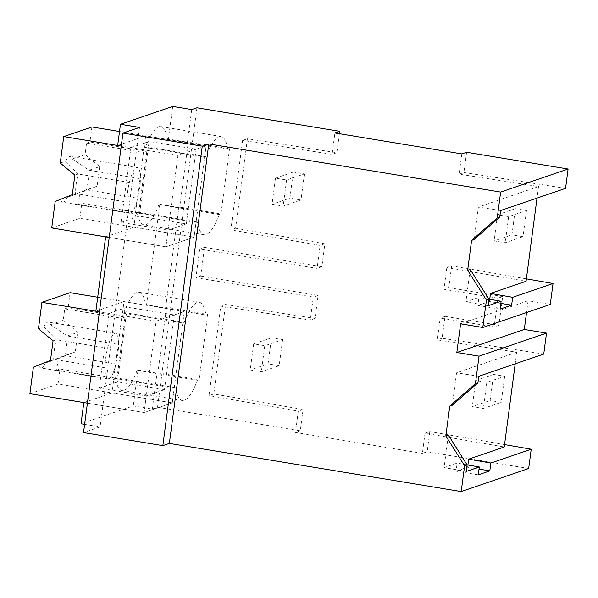 <?xml version="1.0" encoding="UTF-8"?>
<svg xmlns="http://www.w3.org/2000/svg" width="598" height="598" viewBox="0 0 598 598"><rect width="100%" height="100%" fill="white"/><g stroke="black" fill="none" stroke-linecap="round" stroke-linejoin="round"><path stroke-width="0.45" stroke-dasharray="2.99 2.24" d="M500.608 210.548L478.378 207.087L474.109 239.514M565.559 188.348L463.921 172.508L459.137 174.145L538.536 186.516L478.378 207.087M466.59 152.273L463.921 172.508M500.085 309.106L477.877 305.443L478.938 297.393L465.902 301.848L470.17 269.421M477.877 305.443L489.426 301.497L489.717 299.269M538.536 186.516L537.011 198.11M339.387 133.713L336.883 152.714L247.4 138.773L235.627 228.227L324.893 243.775L321.874 266.723L204.501 247.363L200.726 276.067L195.935 277.704L199.717 249L317.089 268.36L320.109 245.412L230.835 229.864L242.616 140.41L332.099 154.351L334.91 132.973M461.798 153.91L459.137 174.145M526.382 278.862L451.64 265.848L446.848 267.485L526.061 281.277M446.848 267.485L443.978 289.297L497.902 298.193L494.127 326.904L440.195 318.001L437.317 339.873L516.717 352.244L515.192 363.831M504.563 444.591L429.82 431.577L425.029 433.214L504.241 447.005M425.029 433.214L422.375 453.389L295.487 432.459L298.29 411.14L209.016 395.592L220.797 306.131L310.28 320.079L313.307 297.071L195.935 277.704M336.883 152.714L332.099 154.351M196.951 107.79L157.521 407.268L152.296 409.054L133.264 405.915L81.036 423.773M200.726 276.067L318.099 295.434L315.064 318.442L225.581 304.494L213.807 393.955L209.016 395.592M157.521 407.268L300.271 430.822L303.081 409.503L213.807 393.955M191.726 109.569L187.428 142.197L188.303 141.898L179.714 207.147L178.839 207.439L165.616 307.918L166.483 307.626L157.894 372.868L157.02 373.167L152.296 409.054M172.695 106.429L168.397 139.057L187.428 142.197M168.397 139.057L167.53 139.356L227.801 149.298L229.542 148.7L220.954 213.949L219.212 214.54A60.129 14.815 -80.6 0 1 204.18 234.775A60.129 14.815 -80.6 0 1 197.445 221.985L196.017 222.471L194.088 237.152L165.915 246.787L194.088 237.152L133.817 227.21L135.746 212.529L196.017 222.471M227.801 149.298A60.129 14.815 -80.6 0 0 221.073 136.508A60.129 14.815 -80.6 0 0 206.041 156.736L145.763 146.794A60.129 14.815 -80.6 0 1 160.795 126.567A60.129 14.815 -80.6 0 1 167.53 139.356M145.763 146.794L144.335 147.28L145.837 135.866L206.116 145.807L194.088 237.152L79.885 218.315L81.866 203.305L138.743 212.686L146.816 151.354L89.939 141.973L91.913 126.963M117.671 145.493L145.837 135.866M139.498 127.434L136.703 148.633L177.942 155.443L165.915 246.787L168.105 230.148L121.073 222.389L130.902 147.676L121.245 146.084L136.703 148.633L124.683 239.977L100.068 426.912L83.533 432.563M460.61 323.81L528.071 300.742L550.28 304.404M528.071 300.742L526.517 312.53M488.902 299.127L478.938 297.393M500.84 303.38L489.426 301.497M488.08 305.713L465.902 301.848M543.739 354.076L442.109 338.236L444.987 316.364L498.911 325.267L502.694 296.556L497.902 298.193M498.911 325.267L494.127 326.904M451.64 265.848L448.762 287.66L443.978 289.297M448.762 287.66L502.694 296.556M247.4 138.773L242.616 140.41M235.627 228.227L230.835 229.864M324.893 243.775L320.109 245.412M321.874 266.723L317.089 268.36M204.501 247.363L199.717 249M188.303 141.898L229.542 148.7M179.714 207.147L220.954 213.949M178.839 207.439L159.808 204.299L158.941 204.598L219.212 214.54M159.808 204.299L146.577 304.778L165.616 307.918M144.335 147.28L204.613 157.229L206.116 145.807L177.942 155.443M206.041 156.736L204.613 157.229M109.217 237.428L165.915 246.787L109.217 237.428M122.523 313.008L182.794 322.95L184.221 322.464L123.95 312.522L122.523 313.008L124.025 301.586L184.296 311.536L172.269 402.88L144.103 412.508L87.405 403.157L144.103 412.508L146.293 395.876L99.253 388.109L109.09 313.404L99.425 311.812L156.123 321.163L144.103 412.508L172.269 402.88L174.205 388.199L113.926 378.257L111.998 392.938L172.269 402.88L58.066 384.036L60.047 369.033L116.924 378.414L124.997 317.082L68.12 307.701L70.093 292.691M105.644 236.838L133.817 227.21M158.941 204.598A60.129 14.815 -80.6 0 1 143.909 224.826A60.129 14.815 -80.6 0 1 137.174 212.043L135.746 212.529M146.577 304.778L145.71 305.077L205.981 315.019L207.723 314.428L199.134 379.67L197.392 380.268A60.129 14.815 -80.6 0 1 182.36 400.496A60.129 14.815 -80.6 0 1 175.633 387.713L174.205 388.199M123.95 312.522A60.129 14.815 -80.6 0 1 138.983 292.287A60.129 14.815 -80.6 0 1 145.71 305.077M95.852 311.222L124.025 301.586M197.445 221.985L137.174 212.043M84.61 424.363L100.068 426.912M300.271 430.822L295.487 432.459M528.669 468.503L427.159 451.752L422.375 453.389M197.392 380.268L137.121 370.326L137.989 370.027L133.264 405.915M83.825 402.566L111.998 392.938M137.121 370.326A60.129 14.815 -80.6 0 1 122.089 390.554A60.129 14.815 -80.6 0 1 115.354 377.764L113.926 378.257M137.989 370.027L157.02 373.167M303.081 409.503L298.29 411.14M429.82 431.577L427.159 451.752M115.354 377.764L175.633 387.713M157.894 372.868L199.134 379.67M166.483 307.626L207.723 314.428M225.581 304.494L220.797 306.131M315.064 318.442L310.28 320.079M318.099 295.434L313.307 297.071M478.265 474.834L456.065 471.172L457.119 463.121L444.082 467.576L448.358 435.15M456.065 471.172L467.606 467.217L467.898 464.997M516.717 352.244L456.558 372.816L452.29 405.235M478.796 376.277L456.558 372.816M442.109 338.236L437.317 339.873M444.987 316.364L440.195 318.001M479.02 469.101L467.606 467.217M467.083 464.855L457.119 463.121M466.268 471.441L444.082 467.576M156.123 321.163L184.296 311.536L182.794 322.95M184.221 322.464A60.129 14.815 -80.6 0 1 199.254 302.237A60.129 14.815 -80.6 0 1 205.981 315.019M515.386 208.702L497.536 214.802L508.644 216.633L526.487 210.533L515.386 208.702L511.948 234.797L523.048 236.629L505.205 242.736L494.105 240.904L511.948 234.797M526.487 210.533L523.048 236.629M497.536 214.802L494.105 240.904M508.644 216.633L505.205 242.736M493.567 374.43L475.724 380.53L486.824 382.361L504.667 376.262L493.567 374.43L490.128 400.525L501.236 402.357L483.386 408.456L472.285 406.625L490.128 400.525M504.667 376.262L501.236 402.357M475.724 380.53L472.285 406.625M486.824 382.361L483.386 408.456M293.326 172.067L275.484 178.167L286.584 179.998L304.434 173.898L293.326 172.067L289.895 198.162L300.996 199.994L283.153 206.101L272.045 204.269L289.895 198.162M304.434 173.898L300.996 199.994M275.484 178.167L272.045 204.269M286.584 179.998L283.153 206.101M271.507 337.795L253.664 343.895L264.764 345.726L282.615 339.627L271.507 337.795L268.076 363.89L279.176 365.722L261.333 371.821L250.226 369.99L268.076 363.89M282.615 339.627L279.176 365.722M253.664 343.895L250.226 369.99M264.764 345.726L261.333 371.821M121.073 222.389L139.259 216.162L186.299 223.929L168.105 230.148M130.902 147.676L149.096 141.457L139.259 216.162M60.256 163.067L65.668 161.213A23.225 5.726 -80.6 0 1 70.213 156.384A23.225 5.726 -80.6 0 1 72.261 158.963L89.095 170.243L140.388 178.705A23.225 5.726 99.4 0 0 139.424 170.041A23.225 5.726 99.4 0 0 137.376 167.462A23.225 5.726 99.4 0 0 132.831 172.299A23.225 5.726 99.4 0 0 129.377 182.472A23.21 5.718 99.4 0 0 126.806 202.034A23.225 5.726 99.4 0 0 127.77 210.705A23.225 5.726 99.4 0 0 129.818 213.284A23.225 5.726 99.4 0 0 134.363 208.455A23.225 5.726 99.4 0 0 137.817 198.282A23.21 5.718 99.4 0 0 140.388 178.712M119.51 131.523L206.116 145.807L196.137 149.216L149.096 141.457M72.261 158.963L85.066 154.583L86.575 143.124L89.939 141.973M65.668 161.213L78.084 174.003A23.21 5.718 99.4 0 0 75.505 193.573L72.306 194.671M74.877 175.102L78.084 174.011L129.377 182.472M55.203 201.474L75.505 193.58L126.806 202.042M129.818 213.284L62.655 202.206A23.225 5.726 -80.6 0 0 67.208 197.37L80.012 192.99L78.502 204.456L81.866 203.305M51.72 227.943L79.885 218.315M62.655 202.206A23.225 5.726 -80.6 0 1 60.607 199.627M196.137 149.216L186.299 223.929M85.066 154.583L99.687 166.618L89.095 170.243A23.21 5.718 -80.6 0 1 86.508 189.813L97.115 186.195L80.012 192.99M67.208 197.37L86.516 189.813L137.809 198.274M86.575 143.124L143.453 152.505L146.816 151.354M99.687 166.618L97.115 186.195M143.453 152.505L135.38 213.837L138.743 212.686M78.502 204.456L135.38 213.837M99.253 388.109L117.447 381.89L164.487 389.649L146.293 395.876M109.09 313.404L127.277 307.185L117.447 381.89M38.444 328.795L43.848 326.942A23.225 5.726 -80.6 0 1 48.401 322.105A23.225 5.726 -80.6 0 1 50.441 324.692L67.275 335.964L118.576 344.433A23.225 5.726 99.4 0 0 117.604 335.77A23.225 5.726 99.4 0 0 115.556 333.191A23.225 5.726 99.4 0 0 111.011 338.027A23.225 5.726 99.4 0 0 107.565 348.193A23.21 5.718 99.4 0 0 104.986 367.763A23.225 5.726 99.4 0 0 105.951 376.434A23.225 5.726 99.4 0 0 107.999 379.012A23.225 5.726 99.4 0 0 112.551 374.176A23.225 5.726 99.4 0 0 115.997 364.003M68.12 307.701L64.756 308.845L63.253 320.311L77.875 332.346L67.275 335.964A23.21 5.718 -80.6 0 1 64.696 355.533L115.99 364.003A23.21 5.718 99.4 0 0 118.568 344.441M97.691 297.243L184.296 311.536L174.317 314.944L127.277 307.185M50.441 324.692L63.253 320.311M43.848 326.942L56.264 339.731A23.21 5.718 99.4 0 0 53.685 359.301M53.065 340.83L56.264 339.731L107.565 348.193M50.486 360.4L33.383 367.202M107.999 379.012L40.836 367.934A23.225 5.726 -80.6 0 0 45.388 363.098L58.193 358.718L56.683 370.177L60.047 369.033M29.9 393.671L58.066 384.036M40.836 367.934A23.225 5.726 -80.6 0 1 38.795 365.356M174.317 314.944L164.487 389.649M45.388 363.098L64.696 355.541L75.296 351.916L58.193 358.718M64.756 308.845L121.641 318.233L124.997 317.082M77.875 332.346L75.296 351.916M121.641 318.233L113.56 379.566L116.924 378.414M56.683 370.177L113.56 379.566M104.986 367.77L53.685 359.308M221.073 136.508L160.795 126.567M204.18 234.775L143.909 224.826M182.36 400.496L122.089 390.554M199.254 302.237L138.983 292.287M137.376 167.462L70.213 156.384M115.556 333.191L48.401 322.105"/><path stroke-width="0.9" d="M500.638 192.085L568.1 169.017L466.59 152.273L461.798 153.91L334.91 132.973L339.701 131.336L196.951 107.79L191.726 109.569L172.695 106.429L120.467 124.287L139.498 127.434L122.956 133.085L202.266 146.166L208.792 143.939L500.638 192.085L497.237 217.941L499.749 217.074L474.109 239.514L471.59 240.374L467.651 270.289L486.421 300.046L482.81 327.472L550.28 304.404L553.03 283.504L512.665 297.311L511.634 305.159L500.84 303.38M568.1 169.017L565.559 188.348L500.608 210.548L499.749 217.074M497.237 217.941L471.59 240.374M208.792 143.939L169.361 443.417L461.208 491.571L464.609 465.775L445.839 436.009L449.771 406.102L475.417 383.662L479.035 356.184L456.827 352.521L460.61 323.81L482.81 327.472M537.011 198.11L526.061 281.277L490.487 293.446L489.717 299.269M467.651 270.289L470.17 269.421L488.94 299.187L488.08 305.713L501.117 301.257L488.902 299.127M515.192 363.831L504.241 447.005L468.668 459.167L467.898 464.997M202.266 146.166L162.835 445.652L83.533 432.563L122.956 133.085M169.361 443.417L162.835 445.652M339.701 131.336L339.387 133.713M120.467 124.287L117.671 145.493L121.245 146.084L63.747 136.598L91.913 126.963L119.51 131.523M486.421 300.046L488.94 299.187M501.117 301.257L500.085 309.106L511.634 305.159M526.517 312.53L524.289 329.453L546.497 333.116L543.739 354.076L478.796 376.277L477.937 382.802L452.29 405.235L449.771 406.102M456.827 352.521L524.289 329.453M512.665 297.311L490.487 293.446M553.03 283.504L526.382 278.862M84.61 424.363L81.036 423.773L83.825 402.566L87.405 403.157L29.9 393.671L33.383 367.202L50.486 360.4L53.065 340.83L38.444 328.795L41.927 302.326L99.425 311.812L95.852 311.222L105.644 236.838L109.217 237.428L51.72 227.943L55.203 201.474L72.306 194.671L74.877 175.102L60.256 163.067L63.747 136.598M461.208 491.571L528.669 468.503L531.211 449.233L504.563 444.591M531.211 449.233L490.846 463.031L489.814 470.888L479.02 469.101M464.609 465.775L467.12 464.915L466.268 471.441L479.297 466.978L478.265 474.834L489.814 470.888M490.846 463.031L468.668 459.167M445.839 436.009L448.358 435.15L467.12 464.915M479.297 466.978L467.083 464.855M479.035 356.184L546.497 333.116M475.417 383.662L477.937 382.802M41.927 302.326L70.093 292.691L97.691 297.243"/></g></svg>
